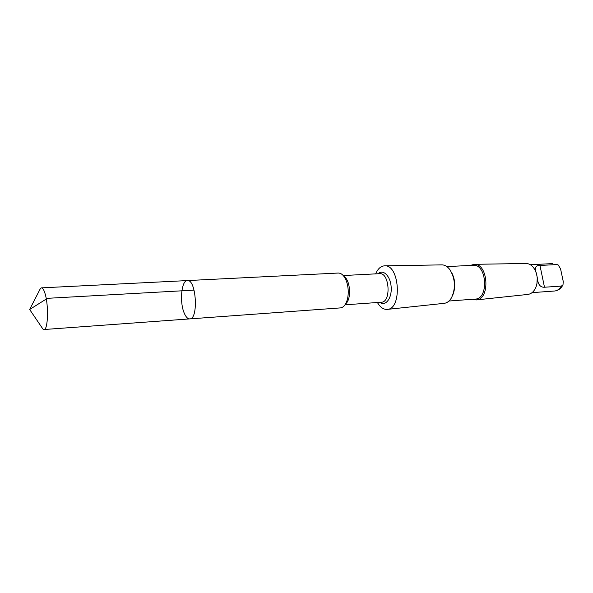 <?xml version="1.0" encoding="UTF-8"?>
<svg xmlns="http://www.w3.org/2000/svg" width="593" height="593" viewBox="0 0 593 593"><rect width="100%" height="100%" fill="white"/><g stroke="black" fill="none" stroke-linecap="round" stroke-linejoin="round"><path stroke-width="0.89" d="M187.388 280.578L338.299 273.039C341.776 273.106 344.577 276.064 346.69 281.92C348.35 287.22 348.684 292.594 347.683 298.057C346.297 304.127 343.888 307.411 340.441 307.9L189.745 318.893C198.714 319.33 196.239 279.044 187.388 280.578C181.421 280.259 179.382 302.096 184.223 313.089C185.861 316.988 187.707 318.923 189.745 318.893C198.714 319.33 196.239 279.044 187.388 280.578L41.436 287.864C42.733 287.879 43.971 289.895 45.15 293.92C48.819 305.877 47.974 330.175 44.001 329.523L42.978 329.122L41.532 326.995M39.301 290.681L40.48 288.383L41.436 287.864M537.273 277.635C537.829 284.292 540.23 287.494 544.485 287.234L561.401 286.078L563.002 284.796L563.246 281.482L560.555 268.807L558.169 264.967L556.857 264.567L539.956 265.442C535.62 265.204 534.434 267.851 536.398 273.388L537.273 277.635L536.932 283.654M375.666 273.862C377.845 268.755 380.81 266.079 384.553 265.834C399.63 264.241 402.388 309.131 387.229 309.39C383.619 309.613 380.439 307.471 377.689 302.964L377.422 302.512M384.553 265.834L441.815 264.878C444.765 264.871 447.441 266.45 449.842 269.607C455.276 278.658 455.847 288.005 451.57 297.656C449.568 301.081 447.107 302.971 444.172 303.334L387.229 309.39M451.399 272.098C455.357 279.518 455.824 287.145 452.8 294.995M446.855 266.591L473.192 265.293C486.868 263.67 489.04 299.02 475.267 299.08L448.975 301.014M470.331 265.434L474.081 264.337C488.269 263.033 490.507 299.48 476.268 299.917L472.413 299.287M474.081 264.337L525.939 263.47C529.623 263.537 532.655 265.723 535.034 270.023C537.629 275.478 537.97 281.082 536.065 286.812C534.234 291.378 531.491 293.913 527.844 294.432L476.268 299.917M194.089 290.125L47.418 298.323L29.65 309.494L42.978 329.122M561.401 286.078C559.622 289.102 557.316 290.755 554.492 291.022L532.069 292.638M344.014 276.501C350.441 280.2 351.619 299.302 345.689 303.764M343.243 275.545L379.616 273.662C389.571 272.357 391.41 302.297 381.373 302.23L345.037 304.809M378.112 273.736C383.182 268.748 390.594 276.197 391.18 287.286C391.951 298.368 385.517 306.663 379.868 302.334M557.939 264.834L556.857 264.567M539.956 265.442L544.485 287.234M189.745 318.893L44.001 329.523M29.65 309.494L40.48 288.383M562.839 285.107C560.948 288.628 558.169 290.6 554.492 291.022M552.802 263.589L530.357 264.73"/></g></svg>
